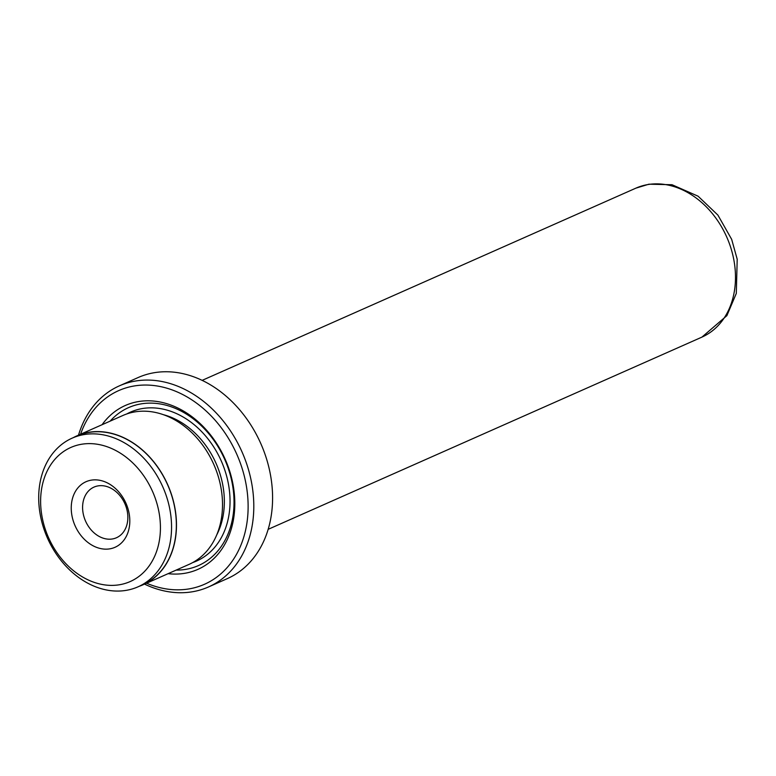 <?xml version="1.0" encoding="UTF-8"?>
<svg xmlns="http://www.w3.org/2000/svg" width="776" height="776" viewBox="0 0 776 776"><rect width="100%" height="100%" fill="white"/><g stroke="black" fill="none" stroke-linecap="round" stroke-linejoin="round"><path stroke-width="1.16" d="M81.199 444.318A73.322 56.9 -113.9 0 0 43.825 524.469A73.322 56.9 -113.9 0 0 119.863 584.687A73.322 56.9 -113.9 0 0 157.227 504.545A73.322 56.9 -113.9 0 0 81.199 444.318M126.566 590.293A81.305 63.098 66.1 0 1 44.572 530.852A81.305 63.098 66.1 0 1 72.187 438.13A81.305 63.098 66.1 0 1 83.692 434.638A81.305 63.098 66.1 0 1 165.686 494.079A81.305 63.098 66.1 0 1 138.07 586.802A81.305 63.098 66.1 0 1 126.566 590.293M91.073 480.189A35.851 27.82 66.1 0 1 128.244 509.638A35.851 27.82 66.1 0 1 109.979 548.816A35.851 27.82 66.1 0 1 72.808 519.377A35.851 27.82 66.1 0 1 91.073 480.189M112.53 538.942A27.703 21.495 -113.9 0 0 116.448 537.749A27.703 21.495 -113.9 0 0 125.858 506.156A27.703 21.495 -113.9 0 0 97.921 485.912A27.703 21.495 -113.9 0 0 94.003 487.095A27.703 21.495 -113.9 0 0 84.594 518.688A27.703 21.495 -113.9 0 0 112.53 538.942M72.187 438.13L76.979 436.005A81.305 63.098 66.1 0 1 88.483 432.513A81.305 63.098 66.1 0 1 170.477 491.955A81.305 63.098 66.1 0 1 142.862 584.677L138.07 586.802M208.501 586.957L227.29 578.634A109.988 85.35 -113.9 0 0 264.645 453.203A109.988 85.35 -113.9 0 0 153.735 372.8A109.988 85.35 -113.9 0 0 138.176 377.524L119.388 385.847A109.988 85.35 66.1 0 1 134.946 381.123A109.988 85.35 66.1 0 1 245.856 461.526A109.988 85.35 66.1 0 1 208.501 586.957A109.988 85.35 66.1 0 1 192.943 591.681A109.988 85.35 66.1 0 1 144.53 584.115M146.586 583.203A105.914 82.188 -113.9 0 0 189.519 588.819A105.914 82.188 -113.9 0 0 243.499 473.059A105.914 82.188 -113.9 0 0 133.666 386.06A105.914 82.188 -113.9 0 0 80.578 434.24M78.512 435.152A109.988 85.35 66.1 0 1 119.388 385.847M142.929 584.823L188.966 564.424A81.47 63.225 -113.9 0 0 216.63 471.517A81.47 63.225 -113.9 0 0 134.481 411.959A81.47 63.225 -113.9 0 0 122.947 415.461L76.911 435.86A81.47 63.225 66.1 0 1 88.445 432.358A81.47 63.225 66.1 0 1 170.594 491.916A81.47 63.225 66.1 0 1 142.929 584.823A81.47 63.225 66.1 0 1 139.205 586.297M73.332 437.625A81.47 63.225 66.1 0 1 76.911 435.86M168.111 573.668A89.618 69.549 -113.9 0 0 185.221 573.221A89.618 69.549 -113.9 0 0 230.899 475.271A89.618 69.549 -113.9 0 0 137.963 401.658A89.618 69.549 -113.9 0 0 102.102 424.695M176.162 570.098A86.359 67.017 -113.9 0 0 186.24 569.274A86.359 67.017 -113.9 0 0 230.259 474.883A86.359 67.017 -113.9 0 0 140.708 403.947A86.359 67.017 -113.9 0 0 110.143 421.135M192.652 562.6A81.47 63.225 -113.9 0 0 225.011 470.683A81.47 63.225 -113.9 0 0 141.989 408.622A81.47 63.225 -113.9 0 0 126.779 413.947M216.708 534.965A77.396 60.062 -113.9 0 0 163.416 414.694M635.922 188.141L648.93 184.193L672.035 184.727L698.08 196.192L717.907 215.107L731.661 239.338L737.2 259.223L736.298 293.425L726.879 315.657L701.931 337.114A81.47 63.225 -113.9 0 0 729.605 244.207A81.47 63.225 -113.9 0 0 647.446 184.639A81.47 63.225 -113.9 0 0 635.922 188.141L202.148 380.366M701.931 337.114L268.166 529.329"/></g></svg>
